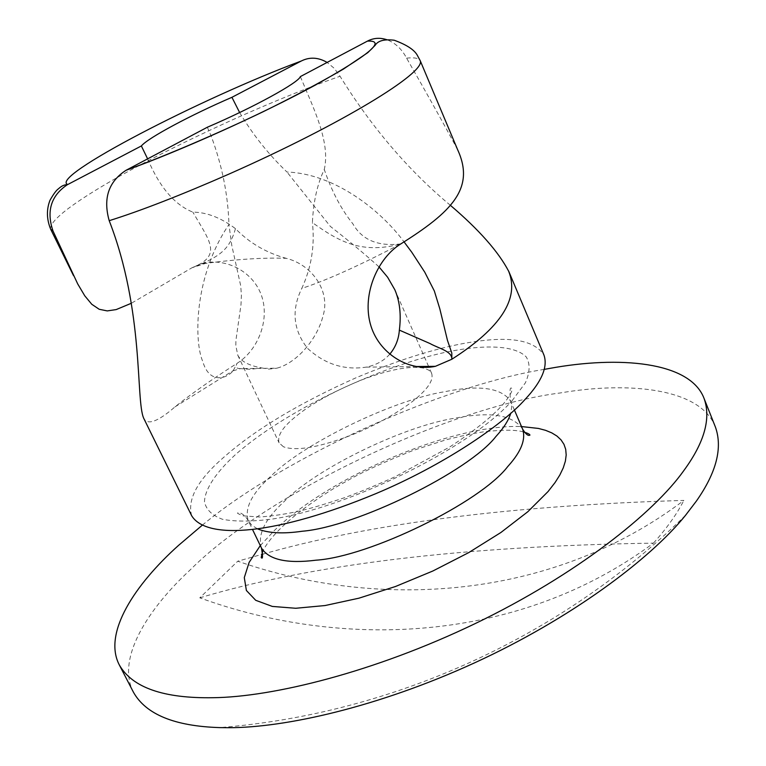 <?xml version="1.0" encoding="UTF-8"?>
<svg xmlns="http://www.w3.org/2000/svg" width="766" height="766" viewBox="0 0 766 766"><rect width="100%" height="100%" fill="white"/><g stroke="black" fill="none" stroke-linecap="round" stroke-linejoin="round"><path stroke-width="0.57" stroke-dasharray="3.83 2.87" d="M262.872 554.124C370.6 523.446 510.932 505.541 683.856 500.418C550.831 600.975 376.891 609.803 237.766 561.2L261.474 554.507M199.782 597.825C311.685 564.331 462.923 546.101 653.465 543.132C518.075 643.756 341.339 649.405 199.782 597.825L237.766 561.2M653.465 543.132C666.726 528.348 676.857 514.11 683.856 500.418M715.415 427.064C700.871 388.276 629.145 381.085 559.879 393.015C450.284 406.823 266.635 493.275 190.629 569.492C147.781 608.96 115.934 658.942 133.466 692.273M544.348 369.356C445.439 384.992 285.9 455.674 202.147 525.313M233.266 370.572L237.125 363.285C235.038 366.828 236.119 368.599 240.38 368.609L276.823 368.187C295.963 363.381 316.98 339.999 323.003 315.994C330.835 291.109 311.915 264.576 286.197 258.324C263.782 257.5 236.866 259.195 205.46 263.427L192.027 267.736L200.366 264.059C223.969 256.572 252.885 270.609 261.541 295.686C270.139 320.561 257.558 350.56 237.125 363.285C211.445 379.697 190.715 394.241 174.954 406.909C157.815 421.76 147.398 425.542 143.692 418.246M233.113 370.821L240.438 368.628L250.444 369.308L261.637 367.929C248.979 365.602 241.041 361.399 237.824 355.29L235.813 345.6L235.899 340.42L240.974 304.849L241.395 295.695L240.754 285.977L231.772 245.359L228.938 224.524C193.712 276.497 194.009 341.722 202.789 361.542C209.463 384.618 226.995 378.5 233.103 370.811M147.618 158.868C159.567 187.124 174.648 204.886 192.86 212.134C206.782 212.23 220.991 217.745 235.478 228.661C249.477 242.994 266.386 252.885 286.197 258.324M235.478 228.661C229.647 248.691 221.403 256.351 192.027 267.736L131.321 303.279M400.838 243.885C378.021 246.662 362.05 239.988 352.915 223.883C341.234 209.357 331.688 191.222 324.277 169.477C317.287 184.166 313.332 201.879 312.413 222.619C338.515 241.118 361.045 254.58 400.838 243.885C358.402 266.032 325.387 280.854 301.804 288.361C311.389 267.554 314.931 245.637 312.413 222.619M207.347 127.233L211.081 135.841C222.111 165.351 228.067 194.909 228.938 224.524M261.637 367.929L268.933 369.107L276.823 368.187M389.722 354.246C383.804 360.863 375.953 365.162 366.167 367.134C344.231 370.399 324.688 364.147 307.539 348.348C293.148 330.012 291.233 310.019 301.804 288.361M457.704 149.877C444.481 125.097 427.447 94.524 406.602 58.149C401.939 49.215 395.524 43.135 387.357 39.889M300.349 76.6C313.38 108.035 330.615 142.016 324.277 169.477M283.449 446.779L279.083 442.834C277.244 436.534 281.601 428.778 292.152 419.567C308.363 405.386 331.726 392.106 362.232 379.716C389.674 369.356 410.423 365.535 424.469 368.245L429.027 370.256L431.622 373.32C433.365 378.701 429.965 385.48 421.453 393.676C408.891 406.42 377.399 425.513 346.806 436.888C316.626 447.861 295.513 451.155 283.449 446.779M191.663 515.729C186.99 498.877 198.27 478.903 225.491 455.818C256.304 428.883 299.918 402.83 356.343 377.638C402.552 358.277 442.116 346.261 475.016 341.607C511.793 336.15 534.783 340.659 543.994 355.165M239.634 112.535C252.751 134.567 268.531 154.397 286.982 172.044C333.88 173.604 380.137 209.463 404.055 241.893M378.969 266.846C364.817 254.12 348.616 240.639 330.347 226.391L286.982 172.044M450.418 205.345C408.489 170.435 371.692 127.405 340.027 76.246L334.311 68.375L327.13 62.429M192.027 267.736C222.628 255.566 209.98 241.596 192.86 212.134M260.296 545.603L274.678 530.187C330.778 475.705 453.616 423.684 521.512 426.557M522.565 429.008C512.923 415.038 490.786 411.371 456.134 417.997C405.587 425.341 317.019 467.959 284.531 501.175L283.621 502.036C264.797 519.463 257.405 534.783 261.455 547.996M257.309 528.77L251.727 525.179L248.203 520.564C244.44 508.193 251.803 493.591 270.302 476.749L271.202 475.906C303.652 443.294 393.609 399.842 444.596 391.732C479.219 384.676 501.203 387.768 510.549 401.001L511.726 406.727L510.769 413.257M512.061 400.781L525.371 382.856C530.024 372.286 530.302 363.62 526.194 356.879C514.608 345.16 484.198 344.135 444.998 352.379C375.196 367.776 284.617 411.591 236.435 453.75L235.296 454.755C215.983 472.555 204.943 488.947 204.465 501.797C206.121 509.61 212.096 515.432 222.389 519.252C235.162 521.732 251.746 521.675 272.141 519.08C348.051 507.925 469.29 448.091 511.056 401.863L512.061 400.781M406.602 58.149C414.31 57.306 418.858 58.168 420.237 60.725M50.642 229.158C49.455 221.556 68.107 206.389 106.598 183.649C142.438 162.737 186.339 140.59 238.312 117.208C276.66 100.212 310.575 86.558 340.027 76.246M685.532 515.307C561.583 636.958 392.795 713.883 219.67 727.604M523.484 431.919C515.623 429.678 502.247 429.659 483.365 431.871C475.198 432.972 462.798 435.595 446.185 439.751L412.807 450.542C388.084 460.433 368.187 469.395 353.126 477.448L335.709 487.31C312.997 501.155 294.843 514.628 281.256 527.726L281.256 527.726C272.054 536.774 265.85 544.693 262.633 551.491M514.398 409.992L510.549 401.001C509.457 390.43 509.945 386.303 511.994 388.601C512.598 391.206 509.476 396.606 502.649 404.812C491.513 417.164 473.809 431.258 449.546 447.085L395.026 476.787C374.421 486.065 357.052 493.218 342.929 498.235C310.91 508.758 291.903 514.331 259.894 517.021L242.659 515.824L237.891 513.517C236.072 512.521 242.123 510.654 248.203 520.564L252.454 529.363M174.954 406.909L233.266 370.581M205.46 263.437L200.366 264.059M366.167 367.134L415.871 366.541M431.622 373.32L428.95 367.249M428.577 366.397L394.854 289.807M237.824 355.29L279.083 442.834M74.101 276.823L73.44 275.492"/><path stroke-width="1.15" d="M261.474 554.507L262.872 554.124M202.147 525.313L178.622 545.325C135.218 584.199 102.539 633.07 119.362 665.022L133.466 692.273C145.913 714.41 174.648 726.197 219.67 727.604L228.201 727.7C284.828 727.872 378.05 707.047 474.317 662.973C570.402 618.938 649.961 559.458 685.532 515.307L696.399 501.06C716.449 472.45 722.788 447.784 715.415 427.064L704.107 398.54C690.185 361.341 618.775 355.683 549.538 368.436L544.348 369.356M119.362 665.022C132.374 687.638 163.618 698.535 213.082 697.711C272.409 697.05 373.932 672.328 475.408 623.486C576.712 574.672 654.068 512.732 683.981 470.381C704.442 442.375 711.145 418.428 704.107 398.54M543.994 355.165C547.968 366.857 541.734 381.535 525.304 399.172C502.142 425.436 442.528 465.651 375.924 493.61C277.675 534.457 206.868 540.758 191.663 515.729L143.692 418.246C135.563 400.043 144.468 311.36 109.203 220.685C102.941 198.432 108.533 181.647 125.988 170.32L207.347 127.233C253.067 107.68 298.721 82.594 300.349 76.6L367.45 41.105C373.712 37.85 380.348 37.448 387.357 39.889M125.988 170.32C164.633 156.216 215.428 134.567 262.853 111.874C291.702 97.722 318.532 83.475 343.34 69.141L367.833 52.615L375.129 45.347C377.887 40.732 384.245 39.028 394.203 40.225C406.286 44.648 413.927 49.541 417.097 54.893L420.237 60.725L457.704 149.877C475.38 188.407 451.471 212.096 400.838 243.885C378.04 257.816 362.28 293.186 370.16 323.281C378.011 353.595 409.159 372.017 435.385 366.33L451.825 359.254C452.352 351.24 438.525 348.358 430.004 343.541L399.354 330.117C398.713 339.29 395.505 347.333 389.722 354.246M399.354 330.117C401.317 314.845 399.814 301.411 394.854 289.807L387.625 277.235L378.969 266.846M239.634 112.535L231.926 97.311C191.04 114.919 148.029 137.842 141.365 145.952L147.618 158.868M404.055 241.893L411.754 252.215L424.728 272.121L434.332 290.965L439.837 308.909L447.459 340.334L451.806 353.04L451.825 359.254C500.801 327.867 519.731 298.501 508.624 271.164C498.312 251.564 478.913 229.628 450.418 205.345M131.321 303.279L116.164 309.588L107.259 310.91L99.207 309.282L91.776 304.274L84.758 295.81L77.692 283.889L53.026 231.054C46.247 211.167 50.977 195.751 67.236 184.788L141.365 145.952M231.926 97.311L301.258 61.021C201.745 97.895 48.555 177.243 67.753 184.52M327.13 62.429C318.283 57.287 309.655 56.808 301.258 61.021M521.512 426.557L538.412 428.433L545.574 430.329L551.769 432.876L556.949 436.055L561.028 439.875L563.967 444.318L565.701 449.355L566.189 454.975L565.385 461.142L563.288 467.815L559.86 474.949L555.111 482.494L548.063 491.552L527.793 511.745L500.887 532.504L468.648 552.65L432.847 571.005L395.553 586.478L358.919 598.189L325.052 605.542L295.714 608.271L272.313 606.423L255.729 600.314L246.384 590.481L244.297 577.593L249.132 562.388L260.296 545.603M262.633 551.491L261.206 557.562C262.815 559.506 262.891 556.317 261.455 547.996C268.799 559.783 287.001 563.843 316.032 560.185C369.298 556.767 480.253 502.592 507.676 466.628L508.5 465.699C521.349 451.337 526.041 439.11 522.565 429.008C525.706 434.15 528.167 436.18 529.948 435.098C529.842 434.245 527.688 433.192 523.484 431.919M510.769 413.257C508.605 420.247 503.904 427.715 496.665 435.672L495.851 436.572C468.802 471.588 355.999 526.912 302.302 531.231C282.951 534.036 267.956 533.213 257.309 528.77M126.055 170.282C179.177 151.371 261.024 114.574 314.797 85.371C369.279 54.941 386.83 40.186 367.45 41.105M420.237 60.725C425.982 72.569 341.569 124.216 229.254 173.959C180.613 195.282 140.599 210.851 109.203 220.685M53.026 231.054L50.642 229.158C46.582 219.124 46.381 209.482 50.02 200.223C53.553 193.97 56.378 190.16 58.494 188.771C61.644 185.87 64.555 184.549 67.236 184.788M252.454 529.363L261.455 547.996M522.565 429.008L514.398 409.992M415.871 366.541L435.385 366.33M428.95 367.249L428.577 366.397M543.994 355.156L508.672 271.135M73.44 275.492L50.642 229.158"/></g></svg>
